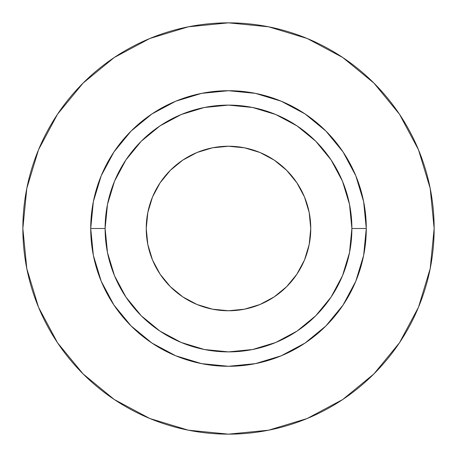 <?xml version="1.0" encoding="UTF-8"?>
<svg xmlns="http://www.w3.org/2000/svg" width="457" height="457" viewBox="0 0 457 457"><rect width="100%" height="100%" fill="white"/><g stroke="black" fill="none" stroke-linecap="round" stroke-linejoin="round"><path stroke-width="0.69" d="M310.76 228.5A82.26 82.26 0 0 1 228.5 310.76A82.26 82.26 0 0 1 146.24 228.5L147.822 212.454L152.501 197.018L160.104 182.8L170.335 170.335L182.8 160.104L197.018 152.501L212.454 147.822L228.5 146.24L244.546 147.822L259.982 152.501L274.2 160.104L286.665 170.335L296.896 182.8L304.499 197.018L309.178 212.454L310.76 228.5L309.178 244.546L304.499 259.982L296.896 274.2L286.665 286.665L274.2 296.896L259.982 304.499L244.546 309.178L228.5 310.76L212.454 309.178L197.018 304.499L182.8 296.896L170.335 286.665L160.104 274.2L152.501 259.982L147.822 244.546L146.24 228.5A82.26 82.26 0 0 1 228.5 146.24A82.26 82.26 0 0 1 310.76 228.5M351.89 228.5L366.286 228.5A137.786 137.786 0 0 1 228.5 366.286A137.786 137.786 0 0 1 90.715 228.5L105.11 228.5A123.39 123.39 0 0 1 228.5 105.11A123.39 123.39 0 0 1 351.89 228.5A123.39 123.39 0 0 1 228.5 351.89A123.39 123.39 0 0 1 105.11 228.5L107.481 252.572L114.501 275.72L125.904 297.05L141.247 315.753L159.95 331.097L181.28 342.499L204.428 349.519L228.5 351.89L252.572 349.519L275.72 342.499L297.05 331.097L315.753 315.753L331.097 297.05L342.499 275.72L349.519 252.572L351.89 228.5L349.519 204.428L342.499 181.28L331.097 159.95L315.753 141.247L297.05 125.904L275.72 114.501L252.572 107.481L228.5 105.11L204.428 107.481L181.28 114.501L159.95 125.904L141.247 141.247L125.904 159.95L114.501 181.28L107.481 204.428L105.11 228.5L90.715 228.5L93.359 201.617L101.203 175.774L113.936 151.953L131.073 131.073L151.953 113.936L175.774 101.203L201.617 93.359L228.5 90.715L255.383 93.359L281.226 101.203L305.048 113.936L325.927 131.073L343.064 151.953L355.797 175.774L363.641 201.617L366.286 228.5L363.641 255.383L355.797 281.226L343.064 305.048L325.927 325.927L305.048 343.064L281.226 355.797L255.383 363.641L228.5 366.286L201.617 363.641L175.774 355.797L151.953 343.064L131.073 325.927L113.936 305.048L101.203 281.226L93.359 255.383L90.715 228.5A137.786 137.786 0 0 1 228.5 90.715A137.786 137.786 0 0 1 366.286 228.5L351.89 228.5M434.15 228.5A205.65 205.65 0 0 0 228.5 22.85A205.65 205.65 0 0 0 22.85 228.5A205.65 205.65 0 0 1 228.5 22.85A205.65 205.65 0 0 1 434.15 228.5A205.65 205.65 0 0 1 228.5 434.15A205.65 205.65 0 0 1 22.85 228.5A205.65 205.65 0 0 0 228.5 434.15A205.65 205.65 0 0 0 434.15 228.5L430.197 188.381L418.498 149.799L399.492 114.244L373.917 83.083L342.756 57.508L307.201 38.502L268.619 26.803L228.5 22.85L188.381 26.803L149.799 38.502L114.244 57.508L83.083 83.083L57.508 114.244L38.502 149.799L26.803 188.381L22.85 228.5L26.803 268.619L38.502 307.201L57.508 342.756L83.083 373.917L114.244 399.492L149.799 418.498L188.381 430.197L228.5 434.15L268.619 430.197L307.201 418.498L342.756 399.492L373.917 373.917L399.492 342.756L418.498 307.201L430.197 268.619L434.15 228.5M399.492 114.244L373.917 83.083L342.807 57.548M114.244 57.508L83.083 83.083L57.548 114.193M57.508 342.756L83.083 373.917L114.193 399.452M342.756 399.492L373.917 373.917L399.452 342.807"/></g></svg>
